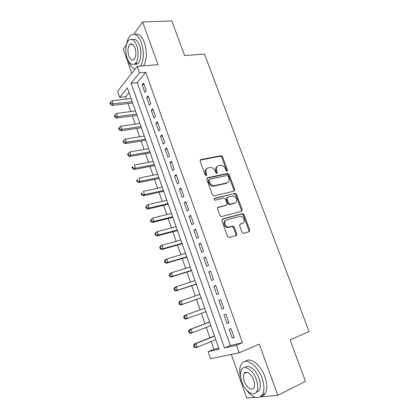 <?xml version="1.0" encoding="UTF-8"?>
<svg xmlns="http://www.w3.org/2000/svg" width="419" height="419" viewBox="0 0 419 419"><rect width="100%" height="100%" fill="white"/><g stroke="black" fill="none" stroke-linecap="round" stroke-linejoin="round"><path stroke-width="0.63" d="M227.103 171.271L227.533 170.219L222.531 156.732L221.138 155.664L200.827 159.592L200.151 161.116L205.195 174.964L206.331 175.713L206.797 174.623L206.143 172.832C205.446 170.25 206.153 168.611 208.264 167.909L210.637 167.495C212.669 167.668 214.146 168.82 215.073 170.952L215.727 172.728L216.843 173.466L217.288 172.392L216.639 170.622C215.937 168.077 216.618 166.463 218.676 165.772L220.975 165.369C222.966 165.531 224.427 166.673 225.359 168.789L226.009 170.543L227.103 171.271M226.852 171.277L221.813 157.261L220.425 156.193L200.156 160.126M206.132 175.723L205.441 173.34L206.143 172.832M216.618 173.476L215.921 171.13L216.639 170.622M242.082 232.32L243.669 233.331L249.164 231.728L249.755 230.099L244.01 214.622L242.79 213.58L222.468 218.954L221.824 220.598L227.622 236.515L229.245 237.536L236.101 235.541L236.725 233.875L234.247 227.124L233.037 226.071L228.172 227.124C224.621 226.873 223.296 220.577 226.632 219.891L240.726 216.267C244.183 216.424 245.649 222.662 242.381 223.379L240.218 223.987L239.61 225.616L242.082 232.32M236.463 345.256L239.149 352.808L210.584 358.695L208.143 351.682L219.111 349.195L127.371 87.859L119.682 97.381L117.571 91.316L137.175 66.401L139.475 72.864L131.11 83.224L224.464 347.98L236.463 345.256L242.491 342.721L145.702 72.304L139.475 72.864M137.175 66.401L158.036 64.673L142.586 22.013L171.78 20.95L184.617 55.554L204.462 54.061L309.049 331.539L290.11 339.919L305.482 381.353L277.818 395.3L259.282 344.13L239.149 352.808M234.116 191.137L234.724 189.592L229.109 174.456L227.768 173.398L207.452 177.766L206.782 179.322L212.449 194.872L213.763 195.951L234.116 191.137M236.515 194.426L242.198 209.73L241.595 211.317L221.242 216.639L219.991 215.57L217.529 208.824L218.184 207.201L226.412 205.121L227.046 203.524L225.427 199.125L223.83 198.087L215.026 200.198C213.941 199.648 213.79 199.02 214.575 198.323L235.237 193.374L236.515 194.426L235.766 194.887L241.433 210.165L242.198 209.73M231.293 354.427L246.728 398.05L255.176 397.301M260.503 396.83L277.818 395.3M142.586 22.013L133.881 34.19M126.538 44.456L123.249 49.054L131.802 73.231M146.31 90.745L143.581 83.088L142.161 84.769L144.869 92.4L146.31 90.745M150.882 103.593L148.137 95.872L146.687 97.507L149.421 105.19L150.882 103.593M155.496 116.534L152.726 108.757L151.249 110.333L154.003 118.074L155.496 116.534M160.137 129.571L157.345 121.735L155.842 123.254L158.618 131.053L160.137 129.571M164.814 142.706L162.006 134.813L160.472 136.269L163.269 144.126L164.814 142.706M169.527 155.936L166.699 147.986L165.138 149.384L167.951 157.298L169.527 155.936M174.278 169.271L171.423 161.257L169.836 162.598L172.67 170.57L174.278 169.271M179.065 182.705L176.19 174.629L174.566 175.907L177.426 183.946L179.065 182.705M183.883 196.239L180.987 188.105L179.337 189.32L182.218 197.417L183.883 196.239M234.818 190.032L234.027 190.221M188.744 209.877L185.821 201.68L184.145 202.833L187.047 210.993L188.744 209.877M193.636 223.62L190.697 215.361L188.985 216.45L191.907 224.668L193.636 223.62M198.569 237.468L195.605 229.146L193.866 230.172L196.81 238.453L198.569 237.468M203.54 251.426L200.554 243.036L198.779 243.994L201.749 252.343L203.54 251.426M208.552 265.489L205.54 257.036L203.734 257.926L206.724 266.337L208.552 265.489M213.596 279.662L210.563 271.145L208.725 271.968L211.742 280.442L213.596 279.662M218.687 293.944L215.628 285.36L213.758 286.114L216.796 294.657L218.687 293.944M223.814 308.337L220.734 299.69L218.828 300.371L221.887 308.981L223.814 308.337M228.978 322.845L225.878 314.13L223.94 314.737L227.025 323.416L228.978 322.845M236.667 235.08L235.986 235.279M145.702 72.304L137.217 82.611L230.387 345.502L242.491 342.721M229.088 329.219L232.194 337.965L234.19 337.468L231.058 328.679L229.088 329.219M129.026 92.562L125.611 96.71L126.444 99.094M127.999 103.535L130.807 111.559M132.336 115.943L135.196 124.113M136.709 128.444L139.616 136.756M141.109 141.03L144.068 149.494M145.545 153.71L148.551 162.321M150.007 166.479L153.071 175.242M154.506 179.342L157.623 188.262M159.037 192.3L162.205 201.371M163.599 205.352L166.825 214.58M168.192 218.498L171.476 227.889M172.827 231.744L176.163 241.292M177.488 245.084L180.888 254.799M182.186 258.523L185.643 268.406M186.921 272.062L190.436 282.113M191.693 285.706L195.264 295.924M196.495 299.449L200.125 309.824M201.356 313.339L204.991 323.746M206.263 327.386L209.898 337.777M211.213 341.543L213.92 349.289L218.755 348.179M213.92 349.289L208.143 351.682M125.611 96.71L119.682 97.381M137.217 82.611L131.11 83.224M230.387 345.502L224.464 347.98M142.161 84.769L144.11 84.57M146.687 97.507L148.635 97.276M151.249 110.333L153.192 110.077M155.842 123.254L157.785 122.971M160.472 136.269L162.415 135.96M165.138 149.384L167.076 149.044M169.836 162.598L171.769 162.226M174.566 175.907L176.499 175.509M179.337 189.32L181.27 188.89M184.145 202.833L186.067 202.377M188.985 216.45L190.907 215.958M193.866 230.172L195.783 229.649M198.779 243.994L200.696 243.444M203.734 257.926L205.65 257.339M208.725 271.968L210.637 271.35M213.758 286.114L215.665 285.459M221.887 308.981L223.788 308.274M227.025 323.416L228.921 322.672M232.194 337.965L234.09 337.19M217.246 166.537C215.717 167.48 215.277 169.009 215.921 171.13M206.771 168.71C205.247 169.679 204.802 171.224 205.441 173.34M233.933 191.179L233.975 190.058L228.376 174.953L227.04 173.895L206.813 178.253M228.104 176.2L227.004 175.467L209.374 179.322L208.908 180.416L209.605 182.317C210.495 184.397 211.925 185.544 213.894 185.769L226.81 182.956C228.847 182.223 229.507 180.589 228.79 178.054L228.104 176.2M208.961 179.615L208.201 180.914L208.908 180.416M227.36 182.773L226.077 183.443L213.177 186.256C211.207 186.036 209.783 184.884 208.892 182.81L208.201 180.914M241.344 211.386L241.433 210.165M217.618 207.609L226.129 205.294M214.114 198.726L234.954 193.4M234.787 203.006C238.149 202.34 236.526 196.003 233.001 195.972L227.611 197.16L226.983 198.742L228.601 203.131L229.869 204.194L234.787 203.006L234.032 203.451L235.028 202.927M227.129 197.464L226.244 199.203L226.983 198.742M234.032 203.451L229.12 204.64L227.857 203.582L226.244 199.203M235.766 194.887L234.205 193.861M242.46 223.358L239.736 224.317M225.694 220.373C222.552 221.274 223.987 227.297 227.412 227.533L229.251 227.051M235.792 235.63L235.955 234.268L233.483 227.533L232.273 226.485L228.491 227.459M248.823 231.827L248.97 230.492L243.24 215.047L242.02 214.004L221.939 219.326M131.126 98.549L112.124 100.759L113.214 103.912L111.957 105.478L132.676 102.969M110.883 103.629L110.448 102.367L109.951 102.995L110.386 104.258L110.883 103.629L113.214 103.912L132.21 101.639M110.448 102.367L112.124 100.759M111.957 105.478L110.386 104.258M140.658 66.113C143.932 59.749 144.183 51.966 141.407 42.769C138.197 35.06 134.562 32.598 130.492 35.385C128.56 37.16 127.266 40.098 126.606 44.21M128.114 60.346L128.151 60.446C129.953 65.333 132.263 68.203 135.091 69.056M143.607 65.867C146.912 59.524 147.179 51.762 144.408 42.597C141.732 35.919 138.532 33.18 134.808 34.379M132.268 39.548C135.038 38.359 137.442 40.287 139.48 45.346C141.852 51.668 141.014 60.797 137.914 63.389C136.856 64.327 135.719 64.573 134.504 64.123M136.714 45.514C134.41 39.931 131.791 38.15 128.863 40.177C125.674 42.801 124.899 51.972 127.235 58.267C129.523 63.934 132.174 65.71 135.185 63.604C138.27 61.006 139.092 51.856 136.714 45.514M128.874 56.062C130.351 59.702 132.058 60.849 133.986 59.503C136.081 56.816 136.416 52.935 134.981 47.845C133.499 44.236 131.807 43.089 129.911 44.409C127.79 47.106 127.444 50.987 128.874 56.062M245.476 388.691C252.207 397.841 257.842 399.888 262.367 394.845C264.546 390.807 264.431 385.213 262.027 378.058C257.476 364.713 245.361 356.899 241.412 363.996C239.422 367.358 239.207 372.082 240.752 378.168M261.267 396.227C262.907 395.95 264.227 395.023 265.211 393.441C267.406 389.408 267.301 383.825 264.902 376.697C260.77 364.703 250.143 356.689 245.414 361.372M244.764 367.589C248.053 363.708 256.004 369.563 259.036 378.457C260.765 383.61 260.843 387.643 259.267 390.545L256.082 392.566M256.386 379.708C253.139 370.113 244.413 364.352 241.559 369.516C239.94 372.412 239.993 376.456 241.711 381.636C244.796 391.006 253.631 397.28 256.632 391.828C258.204 388.921 258.12 384.883 256.386 379.708M244.246 381.306C246.252 387.371 251.929 391.351 253.846 387.874C254.862 385.999 254.815 383.395 253.699 380.064C251.625 373.905 245.99 370.134 244.136 373.497C243.099 375.361 243.135 377.964 244.246 381.306M135.478 110.951L116.492 113.413L117.592 116.592L116.309 118.1L137.013 115.314M115.256 116.309L114.816 115.036L114.308 115.644L114.748 116.917L115.256 116.309L117.592 116.592L136.573 114.068M114.816 115.036L116.492 113.413M116.309 118.1L114.748 116.917M139.862 123.443L120.897 126.166L122.002 129.366L120.693 130.817L141.376 127.753M119.661 129.078L119.216 127.8L118.697 128.387L119.137 129.665L119.661 129.078L122.002 129.366L140.967 126.58M119.216 127.8L120.897 126.166M120.693 130.817L119.137 129.665M144.283 136.023L125.333 139.008L126.444 142.23L125.113 143.628L145.775 140.276M124.092 141.947L123.647 140.653L123.118 141.219L123.563 142.507L124.092 141.947L126.444 142.23L145.388 139.181M123.647 140.653L125.333 139.008M125.113 143.628L123.563 142.507M148.729 148.693L129.801 151.945L130.922 155.192L129.56 156.533L150.201 152.888M128.56 154.904L128.114 153.605L127.575 154.145L128.02 155.444L128.56 154.904L130.922 155.192L149.845 151.872M128.114 153.605L129.801 151.945M129.56 156.533L128.02 155.444M153.207 161.451L134.3 164.976L135.431 168.249L134.043 169.533L154.658 165.594M133.059 167.961L132.608 166.647L132.058 167.165L132.509 168.475L133.059 167.961L135.431 168.249L154.333 164.657M132.058 167.165L132.608 166.647M134.043 169.533L132.509 168.475M157.722 174.309L138.836 178.106L139.972 181.401L138.558 182.626L159.152 178.389M137.594 181.113L137.139 179.793L136.578 180.285L137.034 181.6L137.594 181.113L139.972 181.401L158.853 177.536M136.578 180.285L137.139 179.793M138.558 182.626L137.034 181.6M162.268 187.256L143.403 191.331L144.55 194.652L143.109 195.814L163.677 191.274M142.161 194.358L141.706 193.033L141.13 193.499L141.591 194.83L142.161 194.358L144.55 194.652L163.405 190.509M141.13 193.499L141.706 193.033M143.109 195.814L141.591 194.83M166.846 200.298L148.007 204.655L149.159 208.002L147.692 209.107L168.234 204.257M146.765 207.709L146.299 206.368L145.718 206.813L146.179 208.149L146.765 207.709L149.159 208.002L167.993 203.576M145.718 206.813L146.54 205.776L148.007 204.655L146.299 206.368M147.692 209.107L146.179 208.149M171.455 213.439L152.642 218.084L153.804 221.452L152.307 222.494L172.822 217.335M151.4 221.159L150.934 219.807L150.337 220.226L150.803 221.572L151.4 221.159L153.804 221.452L172.612 216.738M150.337 220.226L152.642 218.084L150.934 219.807M152.307 222.494L150.803 221.572M176.1 226.674L157.314 231.607L158.487 235.007L156.957 235.981L177.447 230.508M156.072 234.708L155.601 233.346L154.993 233.744L155.465 235.101L156.072 234.708L158.487 235.007L177.268 230M154.993 233.744L155.795 232.603L157.314 231.607L155.601 233.346M156.957 235.981L155.465 235.101M180.783 240.008L162.017 245.235L163.201 248.661L161.645 249.572L182.108 243.774M160.776 248.357L160.304 246.99L159.686 247.357L160.158 248.724L160.776 248.357L163.201 248.661L181.956 243.355M159.686 247.357L160.472 246.163L162.017 245.235L160.304 246.99M161.645 249.572L160.158 248.724M236.374 235.41L235.845 235.557M185.497 253.437L166.762 258.968L167.951 262.414L166.369 263.263L186.795 257.14M165.515 262.116L165.044 260.733L164.41 261.079L164.887 262.456L165.515 262.116L167.951 262.414L186.68 256.81M164.41 261.079L165.186 259.832L166.762 258.968L165.044 260.733M166.369 263.263L164.887 262.456M190.247 266.971L171.539 272.8L172.738 276.278L171.125 277.059L191.525 270.606M170.297 275.974L169.815 274.581L169.176 274.901L169.653 276.289L170.297 275.974L172.738 276.278L191.441 270.37M169.176 274.901L169.931 273.602L171.539 272.8L169.815 274.581M171.125 277.059L169.653 276.289M195.034 280.604L176.352 286.743L177.562 290.247L175.917 290.959L196.286 284.171M175.111 289.938L174.629 288.539L173.974 288.827L174.456 290.226L175.111 289.938L177.562 290.247L196.233 284.024M173.974 288.827L174.718 287.476L176.352 286.743L174.629 288.539M175.917 290.959L174.456 290.226M199.853 294.337L181.207 300.79L182.422 304.32L180.746 304.964L201.083 297.841M179.961 304.011L179.473 302.602L178.808 302.864L179.295 304.273L179.961 304.011L182.422 304.32L201.068 297.789M178.808 302.864L179.536 301.455L181.207 300.79L179.473 302.602M180.746 304.964L179.295 304.273M204.708 308.159L184.397 315.544L186.094 314.947L187.319 318.503L205.933 311.652M204.713 308.175L186.094 314.947L184.36 316.769L183.679 317.005L184.171 318.424L184.847 318.194L184.36 316.769M184.847 318.194L187.319 318.503L185.617 319.079L184.171 318.424M183.679 317.005L184.397 315.544M209.568 322.002L189.288 329.737L191.017 329.208L192.258 332.796L210.836 325.621M209.605 322.117L191.017 329.208L189.278 331.047L188.592 331.256L189.084 332.686L189.776 332.482L189.278 331.047M189.776 332.482L192.258 332.796L190.519 333.304L189.084 332.686M188.592 331.256L189.288 329.737M214.465 335.954L194.222 344.041L195.982 343.585L197.229 347.199L215.78 339.699M214.538 336.169L195.982 343.585L194.243 345.439L193.536 345.617L194.034 347.063L194.741 346.885L194.243 345.439M194.741 346.885L197.229 347.199L195.464 347.634L194.034 347.063M193.536 345.617L194.222 344.041M226.805 170.722L227.533 170.219M206.096 175.132L206.797 174.623M216.571 172.9L217.288 172.392M200.162 160.105L200.827 159.592M220.258 156.214L220.97 155.679M221.813 157.261L222.531 156.732M206.85 178.19L207.452 177.766M226.815 173.916L227.543 173.419M228.376 174.953L229.109 174.456M233.975 190.058L234.724 189.592M208.892 182.81L209.605 182.317M214.051 186.183L214.769 185.696M226.077 183.443L226.81 182.956M217.707 207.494L218.184 207.201M225.668 205.572L226.412 205.121M214.209 198.559L214.575 198.323M227.857 203.582L228.601 203.131M229.444 204.613L230.193 204.163M239.872 224.17L240.218 223.987M241.611 223.793L242.381 223.379M231.88 226.511L232.639 226.103M233.483 227.533L234.247 227.124M235.955 234.268L236.725 233.875M222.049 219.195L222.468 218.954M241.679 214.03L242.444 213.606M243.24 215.047L244.01 214.622M248.97 230.492L249.755 230.099M220.425 156.193L221.138 155.664M227.04 173.895L227.768 173.398M213.177 186.256L213.894 185.769M229.12 204.64L229.869 204.194M234.488 193.835L235.237 193.374M227.412 227.533L228.172 227.124M232.273 226.485L233.037 226.071M242.02 214.004L242.79 213.58M132.587 44.246L129.911 44.409M137.914 63.389L135.185 63.604M246.796 372.276L244.136 373.497M259.267 390.545L256.632 391.828M262.367 394.845L265.211 393.441"/></g></svg>
